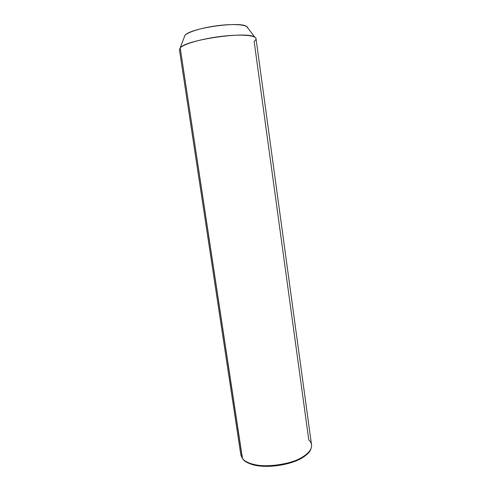 <?xml version="1.0" encoding="UTF-8"?>
<svg xmlns="http://www.w3.org/2000/svg" width="491" height="491" viewBox="0 0 491 491"><rect width="100%" height="100%" fill="white"/><g stroke="black" fill="none" stroke-linecap="round" stroke-linejoin="round"><path stroke-width="0.74" d="M184.278 37.175L184.947 35.413C189.624 28.183 240.197 20.898 246.697 26.514L247.838 28.012C247.759 24.857 235.25 23.58 219.299 25.446C203.366 27.287 187.998 31.835 184.947 35.407L184.272 37.175M242.321 458.336L180.203 47.885C183.702 43.944 202.083 38.672 221.361 36.365C240.651 34.026 255.786 35.211 256.02 38.642L311.527 444.772C312.718 451.996 300.179 460.945 282.656 464.4C265.158 467.911 247.108 464.965 242.321 458.336L240.842 454.954L179.43 49.677L180.203 47.885L242.474 458.533C251.048 472.508 306.691 464.492 310.975 448.664C312.239 445.38 311.509 442.465 308.784 439.93L254.135 41.354C256.412 39.697 256.627 38.292 254.774 37.144C247.452 30.908 185.494 39.832 180.203 47.885L184.947 35.407M246.55 461.816C258.818 471.041 298.829 465.278 307.992 452.96C298.829 465.278 258.818 471.041 246.55 461.816M246.697 26.514L254.774 37.144"/></g></svg>
